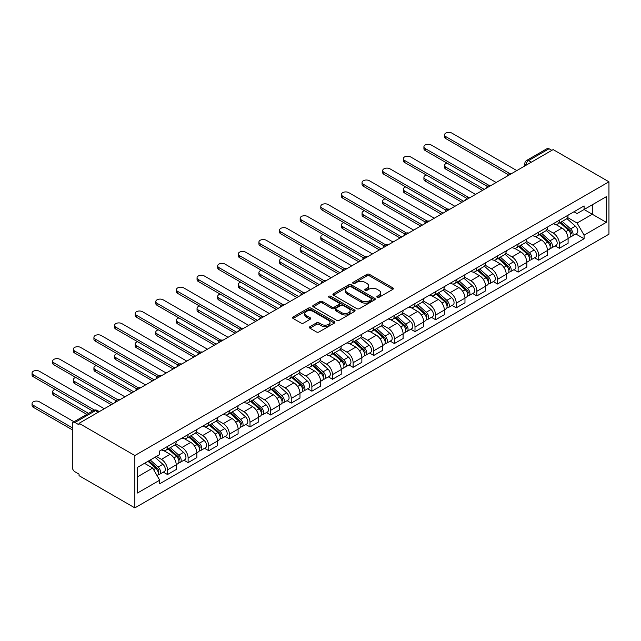 <?xml version="1.0" encoding="UTF-8"?>
<svg xmlns="http://www.w3.org/2000/svg" width="641" height="641" viewBox="0 0 641 641"><rect width="100%" height="100%" fill="white"/><g stroke="black" fill="none" stroke-linecap="round" stroke-linejoin="round"><path stroke-width="0.96" d="M377.22 297.32A1.282 0.745 0 0 0 379.039 297.32L392.829 289.355A1.835 1.058 0 0 0 393.366 288.61A1.835 1.058 0 0 0 392.829 287.857L369.472 274.372A1.835 1.058 0 0 0 366.876 274.372L353.087 282.336A1.282 0.745 0 0 0 352.71 282.857A1.282 0.745 0 0 0 353.087 283.378A1.282 0.745 0 0 0 354.906 283.378L356.684 282.352A5.873 3.389 0 0 1 364.993 282.352L366.94 283.474A5.873 3.389 0 0 1 368.663 285.87A5.873 3.389 0 0 1 366.94 288.274L365.154 289.299A1.282 0.745 0 0 0 364.777 289.828A1.282 0.745 0 0 0 365.154 290.349A1.282 0.745 0 0 0 366.973 290.349L368.759 289.315A5.873 3.389 0 0 1 377.06 289.315L379.007 290.445A5.873 3.389 0 0 1 380.73 292.841A5.873 3.389 0 0 1 379.007 295.237L377.22 296.27A1.282 0.745 0 0 0 376.844 296.791A1.282 0.745 0 0 0 377.22 297.32L377.22 296.27M309.907 326.67A1.835 1.058 0 0 0 309.371 327.415A1.835 1.058 0 0 0 309.907 328.168L316.462 331.95A1.835 1.058 0 0 0 319.05 331.95L334.37 323.112A1.835 1.058 0 0 0 334.906 322.359A1.835 1.058 0 0 0 334.37 321.614L311.005 308.129A1.835 1.058 0 0 0 308.409 308.129L293.097 316.966A1.835 1.058 0 0 0 292.56 317.712A1.835 1.058 0 0 0 293.097 318.465L301.014 323.032A1.835 1.058 0 0 0 303.61 323.032L310.164 319.25A1.835 1.058 0 0 0 310.701 318.505A1.835 1.058 0 0 0 310.164 317.752L306.238 315.484A4.912 2.836 0 0 1 304.804 313.481A4.912 2.836 0 0 1 307.832 310.861A4.912 2.836 0 0 1 313.185 311.478L328.561 320.356A4.912 2.836 0 0 1 329.995 322.359A4.912 2.836 0 0 1 326.966 324.979A4.912 2.836 0 0 1 321.614 324.362L319.05 322.888A1.835 1.058 0 0 0 316.462 322.888L309.907 326.67L309.907 328.168M134.85 455.527L79.051 423.316L553.159 149.593L608.95 181.804L134.85 455.527L134.85 507.888L608.95 234.173L608.95 181.804M356.821 308.65A1.835 1.058 0 0 0 359.409 308.65L374.729 299.812A1.835 1.058 0 0 0 375.265 299.059A1.835 1.058 0 0 0 374.729 298.313L351.364 284.82A1.835 1.058 0 0 0 348.768 284.82L333.456 293.666A1.835 1.058 0 0 0 332.919 294.411A1.835 1.058 0 0 0 333.456 295.164L356.821 308.65M329.498 297.592A1.282 0.745 0 0 1 330.796 297.777L330.796 296.246L354.545 309.964A1.835 1.058 0 0 1 355.082 310.709A1.835 1.058 0 0 1 354.545 311.462L339.233 320.3A1.835 1.058 0 0 1 336.637 320.3L313.281 306.815L313.281 305.316A1.835 1.058 0 0 0 312.744 306.061A1.835 1.058 0 0 0 313.281 306.815M313.281 305.316L319.835 301.534A1.835 1.058 0 0 1 322.431 301.534L331.902 306.999A1.835 1.058 0 0 0 334.498 306.999L338.841 304.491A1.835 1.058 0 0 0 339.377 303.746A1.835 1.058 0 0 0 338.841 302.993L328.977 297.296A1.282 0.745 0 0 1 328.601 296.775A1.282 0.745 0 0 1 329.394 296.086A1.282 0.745 0 0 1 330.796 296.246M79.051 423.316L79.051 424.847L74.957 422.475A3.742 2.155 -120 0 0 73.082 422.291A3.742 2.155 -120 0 0 72.313 424.005L72.313 467.209A3.742 2.155 -120 0 0 74.957 471.784L79.051 474.156L79.051 475.678L134.85 507.888M531.341 162.189L528.569 160.587A3.742 2.155 60 0 0 526.694 160.402L547.19 148.568A3.742 2.155 60 0 1 549.057 148.752L528.569 160.587A3.742 2.155 120 0 0 525.924 165.17L525.924 165.322M551.837 150.363L549.057 148.752M559.369 220.2A8.597 4.968 60 0 1 557.59 224.062L566.315 219.022A8.597 4.968 -120 0 0 568.094 215.168M546.989 229.462L553.287 233.1A8.597 4.968 60 0 1 559.369 243.636L568.094 238.596A8.597 4.968 -120 0 0 562.013 228.06L555.771 224.454M568.094 238.596L568.094 243.251L559.369 248.291L555.186 245.88M557.59 224.062A8.597 4.968 60 0 1 553.359 223.677M559.369 243.636L559.369 248.291M538.744 232.106A8.597 4.968 60 0 1 536.966 235.968L545.691 230.928A8.597 4.968 -120 0 0 547.47 227.074M534.562 257.786L538.744 260.198L547.47 255.158L547.47 250.503A8.597 4.968 -120 0 0 541.389 239.974L535.147 236.369M536.966 235.968A8.597 4.968 60 0 1 532.735 235.584M526.365 241.369L532.663 245.006A8.597 4.968 60 0 1 538.744 255.543L538.744 260.198M518.12 244.021A8.597 4.968 60 0 1 516.342 247.875L525.067 242.843A8.597 4.968 -120 0 0 526.846 238.981M513.938 269.693L518.12 272.105L526.846 267.073L526.846 262.409A8.597 4.968 -120 0 0 520.764 251.881L514.523 248.275M516.342 247.875A8.597 4.968 60 0 1 512.103 247.49M505.741 253.275L512.039 256.913A8.597 4.968 60 0 1 518.12 267.449L518.12 272.105M497.496 255.927A8.597 4.968 60 0 1 495.717 259.781L504.443 254.749A8.597 4.968 -120 0 0 506.222 250.887M493.314 281.599L497.496 284.011L506.222 278.979L506.222 274.324A8.597 4.968 -120 0 0 500.14 263.788L493.899 260.182M495.717 259.781A8.597 4.968 60 0 1 491.479 259.397M485.117 265.182L491.415 268.827A8.597 4.968 60 0 1 497.496 279.356L497.496 284.011M476.872 267.834A8.597 4.968 60 0 1 475.093 271.696L483.819 266.656A8.597 4.968 -120 0 0 485.598 262.794M472.689 293.506L476.872 295.926L485.598 290.886L485.598 286.231A8.597 4.968 -120 0 0 479.516 275.694L473.274 272.088M475.093 271.696A8.597 4.968 60 0 1 470.855 271.303M464.493 277.096L470.79 280.734A8.597 4.968 60 0 1 476.872 291.262L476.872 295.926M456.248 279.74A8.597 4.968 60 0 1 454.469 283.602L463.195 278.563A8.597 4.968 -120 0 0 464.973 274.701M452.065 305.412L456.248 307.832L464.973 302.792L464.973 298.137A8.597 4.968 -120 0 0 458.892 287.601L452.65 283.995M454.469 283.602A8.597 4.968 60 0 1 450.23 283.21M443.86 289.003L450.166 292.641A8.597 4.968 60 0 1 456.248 303.177L456.248 307.832M435.624 291.647A8.597 4.968 60 0 1 433.845 295.509L442.57 290.469A8.597 4.968 -120 0 0 444.349 286.607M431.441 317.319L435.624 319.739L444.349 314.699L444.349 310.044A8.597 4.968 -120 0 0 438.268 299.507L432.018 295.902M433.845 295.509A8.597 4.968 60 0 1 429.606 295.116M423.236 300.909L429.542 304.547A8.597 4.968 60 0 1 435.624 315.084L435.624 319.739M414.999 303.554A8.597 4.968 60 0 1 413.221 307.416L421.946 302.376A8.597 4.968 -120 0 0 423.725 298.514M410.817 329.226L414.999 331.645L423.725 326.606L423.725 321.95A8.597 4.968 -120 0 0 417.644 311.414L411.394 307.808M413.221 307.416A8.597 4.968 60 0 1 408.982 307.031M402.612 312.816L408.918 316.454A8.597 4.968 60 0 1 414.999 326.99L414.999 331.645M394.375 315.46A8.597 4.968 60 0 1 392.596 319.322L401.322 314.282A8.597 4.968 -120 0 0 403.101 310.42M390.193 341.14L394.375 343.552L403.101 338.512L403.101 333.857A8.597 4.968 -120 0 0 397.019 323.32L390.77 319.715M392.596 319.322A8.597 4.968 60 0 1 388.358 318.938M381.988 324.723L388.294 328.36A8.597 4.968 60 0 1 394.375 338.897L394.375 343.552M373.751 327.367A8.597 4.968 60 0 1 371.964 331.229L380.69 326.189A8.597 4.968 -120 0 0 382.477 322.335M369.569 353.047L373.751 355.459L382.477 350.419L382.477 345.763A8.597 4.968 -120 0 0 376.395 335.235L370.145 331.629M371.964 331.229A8.597 4.968 60 0 1 367.734 330.844M361.364 336.629L367.67 340.267A8.597 4.968 60 0 1 373.751 350.803L373.751 355.459M353.127 339.273A8.597 4.968 60 0 1 351.34 343.135L360.066 338.103A8.597 4.968 -120 0 0 361.853 334.241M348.944 364.953L353.127 367.365L361.853 362.333L361.853 357.67A8.597 4.968 -120 0 0 355.771 347.142L349.521 343.536M351.34 343.135A8.597 4.968 60 0 1 347.11 342.751M340.74 348.536L347.045 352.173A8.597 4.968 60 0 1 353.127 362.71L353.127 367.365M332.503 351.188A8.597 4.968 60 0 1 330.716 355.042L339.442 350.01A8.597 4.968 -120 0 0 341.228 346.148M328.312 376.86L332.503 379.272L341.228 374.24L341.228 369.585A8.597 4.968 -120 0 0 335.147 359.048L328.897 355.443M330.716 355.042A8.597 4.968 60 0 1 326.485 354.657M320.115 360.442L326.421 364.088A8.597 4.968 60 0 1 332.503 374.616L332.503 379.272M311.879 363.094A8.597 4.968 60 0 1 310.092 366.956L318.817 361.917A8.597 4.968 -120 0 0 320.604 358.055M307.688 388.767L311.879 391.178L320.604 386.146L320.604 381.491A8.597 4.968 -120 0 0 314.523 370.955L308.273 367.349M310.092 366.956A8.597 4.968 60 0 1 305.861 366.564M299.491 372.357L305.797 375.995A8.597 4.968 60 0 1 311.879 386.523L311.879 391.178M291.246 375.001A8.597 4.968 60 0 1 289.468 378.863L298.193 373.823A8.597 4.968 -120 0 0 299.972 369.961M287.064 400.673L291.254 403.093L299.98 398.053L299.98 393.398A8.597 4.968 -120 0 0 293.899 382.861L287.649 379.256M289.468 378.863A8.597 4.968 60 0 1 285.237 378.47M278.867 384.263L285.165 387.901A8.597 4.968 60 0 1 291.254 398.43L291.254 403.093M270.622 386.908A8.597 4.968 60 0 1 268.843 390.77L277.569 385.73A8.597 4.968 -120 0 0 279.348 381.868M266.44 412.58L270.622 414.999L279.348 409.96L279.348 405.304A8.597 4.968 -120 0 0 273.266 394.768L267.025 391.162M268.843 390.77A8.597 4.968 60 0 1 264.613 390.377M258.243 396.17L264.541 399.808A8.597 4.968 60 0 1 270.622 410.344L270.622 414.999M249.998 398.814A8.597 4.968 60 0 1 248.219 402.676L256.945 397.636A8.597 4.968 -120 0 0 258.724 393.774M245.815 424.486L249.998 426.906L258.724 421.866L258.724 417.211A8.597 4.968 -120 0 0 252.642 406.674L246.4 403.069M248.219 402.676A8.597 4.968 60 0 1 243.989 402.292M237.619 408.077L243.917 411.714A8.597 4.968 60 0 1 249.998 422.251L249.998 426.906M229.374 410.721A8.597 4.968 60 0 1 227.595 414.583L236.321 409.543A8.597 4.968 -120 0 0 238.099 405.681M225.191 436.401L229.374 438.813L238.099 433.773L238.099 429.117A8.597 4.968 -120 0 0 232.018 418.581L225.776 414.975M227.595 414.583A8.597 4.968 60 0 1 223.364 414.198M216.995 419.983L223.292 423.621A8.597 4.968 60 0 1 229.374 434.157L229.374 438.813M208.75 422.627A8.597 4.968 60 0 1 206.971 426.489L215.696 421.449A8.597 4.968 -120 0 0 217.475 417.595M204.567 448.307L208.75 450.719L217.475 445.679L217.475 441.024A8.597 4.968 -120 0 0 211.394 430.496L205.152 426.89M206.971 426.489A8.597 4.968 60 0 1 202.74 426.105M196.37 431.89L202.668 435.527A8.597 4.968 60 0 1 208.75 446.064L208.75 450.719M188.125 434.534A8.597 4.968 60 0 1 186.347 438.396L195.072 433.364A8.597 4.968 -120 0 0 196.851 429.502M183.943 460.214L188.125 462.626L196.851 457.586L196.851 452.931A8.597 4.968 -120 0 0 190.77 442.402L184.528 438.797M186.347 438.396A8.597 4.968 60 0 1 182.108 438.011M175.746 443.796L182.044 447.434A8.597 4.968 60 0 1 188.125 457.97L188.125 462.626M167.501 446.448A8.597 4.968 60 0 1 165.723 450.303L174.448 445.271A8.597 4.968 -120 0 0 176.227 441.409M163.319 472.121L167.501 474.532L176.227 469.5L176.227 464.837A8.597 4.968 -120 0 0 170.145 454.309L163.904 450.703M165.723 450.303A8.597 4.968 60 0 1 161.484 449.918M156.396 456.448L161.42 459.349A8.597 4.968 60 0 1 167.501 469.877L167.501 474.532M573.983 211.77L577.084 213.557L606.306 196.691L592.292 204.783L592.292 214.246L577.084 223.028L567.614 217.555M137.494 476.824L152.694 468.05L159.705 480.181L137.494 493.009L137.494 467.361L159.705 454.533L159.705 450.952L584.095 205.929L584.095 209.519L606.306 222.339L584.095 235.159L577.084 223.028M606.306 196.691L606.306 222.339M159.705 480.181L159.705 483.771L584.095 238.748L584.095 235.159M152.694 468.05L144.497 463.315M575.81 233.965L584.095 238.748M377.733 297.496L379.007 296.767A5.873 3.389 0 0 0 380.73 294.363L380.73 292.841M368.663 285.87L368.663 287.4A5.873 3.389 0 0 1 366.94 289.796L365.666 290.533M392.829 287.857L392.829 289.355L369.472 275.902A1.835 1.058 0 0 0 366.876 275.902L353.6 283.562M374.705 299.82L351.364 286.351A1.835 1.058 0 0 0 348.768 286.351L333.48 295.18M371.484 299.587A1.282 0.745 0 0 0 371.86 299.059A1.282 0.745 0 0 0 371.484 298.538L350.98 286.695A1.282 0.745 0 0 0 349.161 286.695L347.278 287.785A5.873 3.389 0 0 0 345.555 290.181A5.873 3.389 0 0 0 347.278 292.576L361.292 300.669A5.873 3.389 0 0 0 369.601 300.669L371.484 299.587L371.484 301.11A1.282 0.745 0 0 0 371.86 300.589L371.86 299.059M345.555 290.181L345.555 291.711A5.873 3.389 0 0 0 347.278 294.107L347.278 292.576M371.484 301.11L369.601 302.199A5.873 3.389 0 0 1 361.292 302.199L347.278 294.107M313.305 306.831L319.835 303.057L319.835 301.534M339.377 303.746L339.377 305.268A1.835 1.058 0 0 1 338.841 306.021L334.498 308.529A1.835 1.058 0 0 1 331.902 308.529L322.431 303.057A1.835 1.058 0 0 0 319.835 303.057M330.796 297.777L354.521 311.47M341.733 312.68A4.912 2.836 0 0 0 347.077 313.289A4.912 2.836 0 0 0 350.114 310.669A4.912 2.836 0 0 0 348.672 308.666L343.255 305.541A1.835 1.058 0 0 0 340.659 305.541L336.317 308.049A1.835 1.058 0 0 0 335.772 308.802A1.835 1.058 0 0 0 336.317 309.547L341.733 312.68L341.733 314.202A4.912 2.836 0 0 0 347.077 314.819A4.912 2.836 0 0 0 350.114 312.199L350.114 310.669M335.772 308.802L335.772 310.324A1.835 1.058 0 0 0 336.317 311.077L336.317 309.547M341.733 314.202L336.317 311.077M329.995 322.359L329.995 323.889A4.912 2.836 0 0 1 326.966 326.509A4.912 2.836 0 0 1 321.614 325.892L319.05 324.41A1.835 1.058 0 0 0 316.462 324.41L309.932 328.184M304.804 313.481L304.804 315.011A4.912 2.836 0 0 0 306.238 317.015L306.238 315.484M310.14 319.266L306.238 317.015M334.37 321.614L334.37 323.112L311.005 309.651A1.835 1.058 0 0 0 308.409 309.651L293.121 318.481M559.97 222.691L568.375 230.191A4.671 2.7 60 0 1 569.841 237.418L568.094 238.42M560.194 222.892L564.144 225.175M447.049 163.143A4.303 2.484 0 0 0 444.542 165.394A4.303 2.484 0 0 0 445.799 167.149L484.275 189.367M560.819 222.203L570.17 230.544A2.244 1.298 60 0 1 570.875 234.013A2.244 1.298 60 0 1 570.666 234.093M562.213 221.393L570.618 228.893A4.671 2.7 60 0 1 572.084 236.12A4.671 2.7 60 0 1 570.674 236.273M566.9 218.581L575.378 226.145A4.671 2.7 60 0 1 576.844 233.372L572.084 236.12M482.561 190.353L445.799 169.136A4.303 2.484 180 0 1 444.542 167.381L444.542 165.394M507.912 174.464L445.799 138.6A4.303 2.484 180 0 1 444.542 136.845L444.542 134.866A4.303 2.484 0 0 0 445.799 136.621L509.619 173.463M516.798 170.586L451.889 133.112A4.303 2.484 0 0 0 447.202 132.567A4.303 2.484 0 0 0 444.542 134.866M539.345 234.598L547.751 242.098A4.671 2.7 60 0 1 549.217 249.325L547.47 250.335M539.562 234.798L543.52 237.082M426.425 175.049A4.303 2.484 0 0 0 423.917 177.301A4.303 2.484 0 0 0 425.175 179.063L463.651 201.274M540.195 234.109L549.545 242.45A2.244 1.298 60 0 1 550.25 245.92A2.244 1.298 60 0 1 550.042 246M541.589 233.3L549.994 240.8A4.671 2.7 60 0 1 551.46 248.027A4.671 2.7 60 0 1 550.05 248.179M546.276 230.488L554.753 238.051A4.671 2.7 60 0 1 556.22 245.279L551.46 248.027M461.929 202.268L425.175 181.042A4.303 2.484 180 0 1 423.917 179.288L423.917 177.301M518.721 246.505L527.126 254.004A4.671 2.7 60 0 1 528.593 261.232L526.846 262.241M518.938 246.705L522.896 248.988M405.801 186.956A4.303 2.484 0 0 0 403.293 189.215A4.303 2.484 0 0 0 404.551 190.97L443.027 213.181M519.563 246.016L528.921 254.357A2.244 1.298 60 0 1 529.626 257.826A2.244 1.298 60 0 1 529.418 257.914M520.965 245.207L529.37 252.706A4.671 2.7 60 0 1 530.836 259.934A4.671 2.7 60 0 1 529.426 260.086M525.652 242.394L534.129 249.958A4.671 2.7 60 0 1 535.596 257.185L530.836 259.934M441.304 214.174L404.551 192.949A4.303 2.484 180 0 1 403.293 191.194L403.293 189.215M498.097 258.411L506.494 265.911A4.671 2.7 60 0 1 507.968 273.138L506.222 274.148M498.313 258.611L502.272 260.895M385.177 198.862A4.303 2.484 0 0 0 382.669 201.122A4.303 2.484 0 0 0 383.927 202.876L422.403 225.087M498.938 257.922L508.297 266.271A2.244 1.298 60 0 1 508.994 269.741A2.244 1.298 60 0 1 508.794 269.821M500.341 257.113L508.746 264.613A4.671 2.7 60 0 1 510.212 271.84A4.671 2.7 60 0 1 508.802 271.992M505.028 254.301L513.505 261.865A4.671 2.7 60 0 1 514.971 269.092L510.212 271.84M420.68 226.081L383.927 204.856A4.303 2.484 180 0 1 382.669 203.101L382.669 201.122M487.288 186.371L425.175 150.515A4.303 2.484 180 0 1 423.917 148.76L423.917 146.773A4.303 2.484 0 0 0 425.175 148.528L488.995 185.369M496.174 182.493L431.257 145.018A4.303 2.484 0 0 0 426.577 144.481A4.303 2.484 0 0 0 423.917 146.773M466.664 198.277L404.551 162.421A4.303 2.484 180 0 1 403.293 160.667L403.293 158.68A4.303 2.484 0 0 0 404.551 160.434L468.371 197.276M475.55 194.399L410.633 156.925A4.303 2.484 0 0 0 405.945 156.388A4.303 2.484 0 0 0 403.293 158.68M446.04 210.184L383.927 174.328A4.303 2.484 180 0 1 382.669 172.573L382.669 170.586A4.303 2.484 0 0 0 383.927 172.341L447.747 209.182M454.926 206.306L390.008 168.831A4.303 2.484 0 0 0 385.321 168.295A4.303 2.484 0 0 0 382.669 170.586M477.473 270.318L485.87 277.817A4.671 2.7 60 0 1 487.344 285.045L485.598 286.054M477.689 270.518L481.647 272.802M364.553 210.769A4.303 2.484 0 0 0 362.045 213.028A4.303 2.484 0 0 0 363.303 214.783L401.779 236.994M478.314 269.829L487.665 278.178A2.244 1.298 60 0 1 488.37 281.647A2.244 1.298 60 0 1 488.17 281.728M479.716 269.02L488.122 276.519A4.671 2.7 60 0 1 489.588 283.747A4.671 2.7 60 0 1 488.178 283.899M484.404 266.207L492.881 273.771A4.671 2.7 60 0 1 494.347 280.998L489.588 283.747M400.056 237.987L363.303 216.77A4.303 2.484 180 0 1 362.045 215.007L362.045 213.028M456.841 282.224L465.246 289.724A4.671 2.7 60 0 1 466.712 296.951L464.973 297.961M457.065 282.425L461.023 284.708M343.929 222.675A4.303 2.484 0 0 0 341.421 224.935A4.303 2.484 0 0 0 342.679 226.69L381.155 248.9M457.69 281.736L467.041 290.085A2.244 1.298 60 0 1 467.746 293.554A2.244 1.298 60 0 1 467.545 293.634M459.092 280.926L467.497 288.426A4.671 2.7 60 0 1 468.964 295.653A4.671 2.7 60 0 1 467.553 295.805M463.78 278.114L472.257 285.678A4.671 2.7 60 0 1 473.723 292.913L468.964 295.653M379.432 249.894L342.679 228.677A4.303 2.484 180 0 1 341.421 226.922L341.421 224.935M425.416 222.09L363.303 186.235A4.303 2.484 180 0 1 362.045 184.48L362.045 182.493A4.303 2.484 0 0 0 363.303 184.247L427.122 221.089M434.302 218.22L369.384 180.738A4.303 2.484 0 0 0 364.697 180.201A4.303 2.484 0 0 0 362.045 182.493M404.791 233.997L342.679 198.141A4.303 2.484 180 0 1 341.421 196.386L341.421 194.399A4.303 2.484 0 0 0 342.679 196.154L406.498 233.004M413.677 230.127L348.76 192.645A4.303 2.484 0 0 0 344.073 192.108A4.303 2.484 0 0 0 341.421 194.399M436.217 294.139L444.622 301.631A4.671 2.7 60 0 1 446.088 308.866L444.349 309.867M436.441 294.331L440.399 296.615M323.304 234.582A4.303 2.484 0 0 0 320.796 236.841A4.303 2.484 0 0 0 322.054 238.596L360.53 260.807M437.066 293.642L446.416 301.991A2.244 1.298 60 0 1 447.122 305.461A2.244 1.298 60 0 1 446.921 305.541M438.468 292.841L446.873 300.341A4.671 2.7 60 0 1 448.339 307.568A4.671 2.7 60 0 1 446.929 307.712M443.155 290.02L451.633 297.592A4.671 2.7 60 0 1 453.099 304.82L448.339 307.568M358.808 261.8L322.054 240.583A4.303 2.484 180 0 1 320.796 238.829L320.796 236.841M415.592 306.045L423.997 313.545A4.671 2.7 60 0 1 425.464 320.772L423.725 321.774M415.817 306.238L419.775 308.521M302.68 246.497A4.303 2.484 0 0 0 300.172 248.748A4.303 2.484 0 0 0 301.43 250.503L339.906 272.713M416.442 305.557L425.792 313.898A2.244 1.298 60 0 1 426.497 317.367A2.244 1.298 60 0 1 426.297 317.447M417.844 304.747L426.249 312.247A4.671 2.7 60 0 1 427.715 319.474A4.671 2.7 60 0 1 426.305 319.619M422.531 301.935L431.008 309.499A4.671 2.7 60 0 1 432.475 316.726L427.715 319.474M338.184 273.707L301.43 252.49A4.303 2.484 180 0 1 300.172 250.735L300.172 248.748M394.968 317.952L403.373 325.452A4.671 2.7 60 0 1 404.84 332.679L403.101 333.681M395.193 318.152L399.151 320.436M282.056 258.403A4.303 2.484 0 0 0 279.548 260.655A4.303 2.484 0 0 0 280.806 262.409L319.282 284.628M395.817 317.463L405.168 325.804A2.244 1.298 60 0 1 405.873 329.274A2.244 1.298 60 0 1 405.673 329.354M397.22 316.654L405.625 324.154A4.671 2.7 60 0 1 407.091 331.381A4.671 2.7 60 0 1 405.681 331.533M401.907 313.842L410.384 321.405A4.671 2.7 60 0 1 411.851 328.633L407.091 331.381M317.559 285.614L280.806 264.396A4.303 2.484 180 0 1 279.548 262.642L279.548 260.655M374.344 329.859L382.749 337.358A4.671 2.7 60 0 1 384.215 344.586L382.477 345.595M374.568 330.059L378.527 332.342M261.432 270.31A4.303 2.484 0 0 0 258.924 272.561A4.303 2.484 0 0 0 260.182 274.324L298.65 296.535M375.193 329.37L384.544 337.711A2.244 1.298 60 0 1 385.249 341.18A2.244 1.298 60 0 1 385.049 341.26M376.596 328.561L385.001 336.06A4.671 2.7 60 0 1 386.467 343.288A4.671 2.7 60 0 1 385.057 343.44M381.283 325.748L389.76 333.312A4.671 2.7 60 0 1 391.226 340.539L386.467 343.288M296.935 297.528L260.182 276.303A4.303 2.484 180 0 1 258.924 274.548L258.924 272.561M353.72 341.765L362.125 349.265A4.671 2.7 60 0 1 363.591 356.492L361.845 357.502M353.944 341.965L357.902 344.249M240.808 282.216A4.303 2.484 0 0 0 238.3 284.476A4.303 2.484 0 0 0 239.558 286.231L278.026 308.441M354.569 341.276L363.92 349.617A2.244 1.298 60 0 1 364.625 353.087A2.244 1.298 60 0 1 364.417 353.175M355.971 340.467L364.376 347.967A4.671 2.7 60 0 1 365.843 355.194A4.671 2.7 60 0 1 364.425 355.346M360.651 337.655L369.136 345.219A4.671 2.7 60 0 1 370.602 352.446L365.843 355.194M276.311 309.435L239.558 288.21A4.303 2.484 180 0 1 238.3 286.455L238.3 284.476M333.096 353.672L341.501 361.171A4.671 2.7 60 0 1 342.967 368.399L341.22 369.408M333.32 353.872L337.278 356.156M220.184 294.123A4.303 2.484 0 0 0 217.676 296.382A4.303 2.484 0 0 0 218.934 298.137L257.402 320.348M333.945 353.183L343.296 361.532A2.244 1.298 60 0 1 344.001 365.001A2.244 1.298 60 0 1 343.792 365.082M335.347 352.374L343.744 359.873A4.671 2.7 60 0 1 345.219 367.101A4.671 2.7 60 0 1 343.8 367.253M340.026 349.561L348.504 357.125A4.671 2.7 60 0 1 349.978 364.352L345.219 367.101M255.687 321.341L218.934 300.116A4.303 2.484 180 0 1 217.676 298.361L217.676 296.382M312.471 365.578L320.877 373.078A4.671 2.7 60 0 1 322.343 380.305L320.596 381.315M312.696 365.779L316.654 368.062M199.551 306.029A4.303 2.484 0 0 0 197.051 308.289A4.303 2.484 0 0 0 198.309 310.044L236.777 332.254M313.321 365.09L322.671 373.439A2.244 1.298 60 0 1 323.376 376.908A2.244 1.298 60 0 1 323.168 376.988M314.723 364.28L323.12 371.78A4.671 2.7 60 0 1 324.594 379.007A4.671 2.7 60 0 1 323.176 379.16M319.402 361.468L327.88 369.032A4.671 2.7 60 0 1 329.354 376.259L324.594 379.007M235.063 333.248L198.309 312.031A4.303 2.484 180 0 1 197.051 310.268L197.051 308.289M291.847 377.485L300.252 384.985A4.671 2.7 60 0 1 301.719 392.212L299.972 393.221M292.072 377.685L296.022 379.969M178.927 317.936A4.303 2.484 0 0 0 176.419 320.196A4.303 2.484 0 0 0 177.685 321.95L216.153 344.161M292.697 376.996L302.047 385.345A2.244 1.298 60 0 1 302.752 388.815A2.244 1.298 60 0 1 302.544 388.895M294.091 376.187L302.496 383.687A4.671 2.7 60 0 1 303.962 390.914A4.671 2.7 60 0 1 302.552 391.066M298.778 373.374L307.255 380.938A4.671 2.7 60 0 1 308.722 388.174L303.962 390.914M214.439 345.154L177.685 323.937A4.303 2.484 180 0 1 176.419 322.183L176.419 320.196M384.159 245.904L322.054 210.048A4.303 2.484 180 0 1 320.796 208.293L320.796 206.306A4.303 2.484 0 0 0 322.054 208.069L385.866 244.91M393.053 242.034L328.136 204.551A4.303 2.484 0 0 0 323.449 204.014A4.303 2.484 0 0 0 320.796 206.306M363.535 257.818L301.43 221.954A4.303 2.484 180 0 1 300.172 220.2L300.172 218.22A4.303 2.484 0 0 0 301.43 219.975L365.242 256.817M372.429 253.94L307.512 216.458A4.303 2.484 0 0 0 302.824 215.921A4.303 2.484 0 0 0 300.172 218.22M342.911 269.725L280.806 233.861A4.303 2.484 180 0 1 279.548 232.106L279.548 230.127A4.303 2.484 0 0 0 280.806 231.882L344.618 268.723M351.805 265.847L286.888 228.372A4.303 2.484 0 0 0 282.2 227.827A4.303 2.484 0 0 0 279.548 230.127M322.287 281.631L260.182 245.775A4.303 2.484 180 0 1 258.924 244.013L258.924 242.034A4.303 2.484 0 0 0 260.182 243.788L323.993 280.63M331.181 277.753L266.263 240.279A4.303 2.484 0 0 0 261.576 239.742A4.303 2.484 0 0 0 258.924 242.034M301.663 293.538L239.558 257.682A4.303 2.484 180 0 1 238.3 255.927L238.3 253.94A4.303 2.484 0 0 0 239.558 255.695L303.369 292.536M310.556 289.66L245.639 252.185A4.303 2.484 0 0 0 240.952 251.649A4.303 2.484 0 0 0 238.3 253.94M281.038 305.445L218.934 269.589A4.303 2.484 180 0 1 217.676 267.834L217.676 265.847A4.303 2.484 0 0 0 218.934 267.601L282.745 304.443M289.924 301.566L225.015 264.092A4.303 2.484 0 0 0 220.328 263.555A4.303 2.484 0 0 0 217.676 265.847M260.414 317.351L198.309 281.495A4.303 2.484 180 0 1 197.051 279.74L197.051 277.753A4.303 2.484 0 0 0 198.309 279.508L262.121 316.35M269.3 313.481L204.391 275.999A4.303 2.484 0 0 0 199.704 275.462A4.303 2.484 0 0 0 197.051 277.753M239.79 329.258L177.685 293.402A4.303 2.484 180 0 1 176.419 291.647L176.419 289.66A4.303 2.484 0 0 0 177.685 291.415L241.497 328.264M248.676 325.388L183.767 287.905A4.303 2.484 0 0 0 179.079 287.368A4.303 2.484 0 0 0 176.419 289.66M271.223 389.391L279.628 396.891A4.671 2.7 60 0 1 281.095 404.126L279.348 405.128M271.447 389.592L275.398 391.875M158.303 329.843A4.303 2.484 0 0 0 155.795 332.102A4.303 2.484 0 0 0 157.061 333.857L195.529 356.067M272.072 388.903L281.423 397.252A2.244 1.298 60 0 1 282.128 400.721A2.244 1.298 60 0 1 281.92 400.801M273.467 388.101L281.872 395.593A4.671 2.7 60 0 1 283.338 402.828A4.671 2.7 60 0 1 281.928 402.973M278.154 385.281L286.631 392.853A4.671 2.7 60 0 1 288.097 400.08L283.338 402.828M193.814 357.061L157.061 335.844A4.303 2.484 180 0 1 155.795 334.089L155.795 332.102M250.599 401.306L259.004 408.806A4.671 2.7 60 0 1 260.47 416.033L258.724 417.035M250.823 401.498L254.773 403.782M137.679 341.757A4.303 2.484 0 0 0 135.171 344.009A4.303 2.484 0 0 0 136.437 345.763L174.905 367.974M251.448 400.817L260.799 409.158A2.244 1.298 60 0 1 261.504 412.628A2.244 1.298 60 0 1 261.296 412.708M252.842 400.008L261.248 407.508A4.671 2.7 60 0 1 262.714 414.735A4.671 2.7 60 0 1 261.304 414.879M257.53 397.196L266.007 404.759A4.671 2.7 60 0 1 267.473 411.987L262.714 414.735M173.19 368.968L136.437 347.751A4.303 2.484 180 0 1 135.171 345.996L135.171 344.009M229.975 413.213L238.38 420.712A4.671 2.7 60 0 1 239.846 427.94L238.099 428.941M230.199 413.413L234.149 415.697M117.055 353.664A4.303 2.484 0 0 0 114.547 355.915A4.303 2.484 0 0 0 115.805 357.67L154.281 379.889M230.824 412.724L240.175 421.065A2.244 1.298 60 0 1 240.88 424.534A2.244 1.298 60 0 1 240.671 424.614M232.218 411.915L240.623 419.414A4.671 2.7 60 0 1 242.09 426.642A4.671 2.7 60 0 1 240.679 426.794M236.906 409.102L245.383 416.666A4.671 2.7 60 0 1 246.849 423.893L242.09 426.642M152.566 380.874L115.805 359.657A4.303 2.484 180 0 1 114.547 357.902L114.547 355.915M209.351 425.119L217.756 432.619A4.671 2.7 60 0 1 219.222 439.846L217.475 440.856M209.567 425.32L213.525 427.603M96.43 365.57A4.303 2.484 0 0 0 93.923 367.822A4.303 2.484 0 0 0 95.18 369.585L133.657 391.795M210.192 424.63L219.551 432.971A2.244 1.298 60 0 1 220.256 436.441A2.244 1.298 60 0 1 220.047 436.521M211.594 423.821L219.999 431.321A4.671 2.7 60 0 1 221.465 438.548A4.671 2.7 60 0 1 220.055 438.7M216.281 421.009L224.759 428.573A4.671 2.7 60 0 1 226.225 435.8L221.465 438.548M131.934 392.789L95.18 371.564A4.303 2.484 180 0 1 93.923 369.809L93.923 367.822M188.726 437.026L197.132 444.525A4.671 2.7 60 0 1 198.598 451.753L196.851 452.762M188.943 437.226L192.901 439.51M75.806 377.477A4.303 2.484 0 0 0 73.298 379.736A4.303 2.484 0 0 0 74.556 381.491L113.032 403.702M189.568 436.537L198.926 444.878A2.244 1.298 60 0 1 199.623 448.347A2.244 1.298 60 0 1 199.423 448.428M190.97 435.728L199.375 443.227A4.671 2.7 60 0 1 200.841 450.455A4.671 2.7 60 0 1 199.431 450.607M195.657 432.915L204.134 440.479A4.671 2.7 60 0 1 205.601 447.706L200.841 450.455M111.31 404.695L74.556 383.47A4.303 2.484 180 0 1 73.298 381.715L73.298 379.736M168.102 448.932L176.499 456.432A4.671 2.7 60 0 1 177.974 463.659L176.227 464.669M168.319 449.133L172.277 451.416M55.182 389.383A4.303 2.484 0 0 0 52.674 391.643A4.303 2.484 0 0 0 53.932 393.398L88.538 413.373M168.944 448.444L178.302 456.785A2.244 1.298 60 0 1 178.999 460.254A2.244 1.298 60 0 1 178.799 460.342M170.346 447.634L178.751 455.134A4.671 2.7 60 0 1 180.217 462.361A4.671 2.7 60 0 1 178.807 462.514M175.033 444.822L183.51 452.386A4.671 2.7 60 0 1 184.977 459.613L180.217 462.361M86.815 414.366L53.932 395.377A4.303 2.484 180 0 1 52.674 393.622L52.674 391.643M219.166 341.164L157.061 305.308A4.303 2.484 180 0 1 155.795 303.554L155.795 301.566A4.303 2.484 0 0 0 157.061 303.329L220.873 340.171M228.052 337.294L163.143 299.812A4.303 2.484 0 0 0 158.455 299.275A4.303 2.484 0 0 0 155.795 301.566M198.542 353.079L136.437 317.215A4.303 2.484 180 0 1 135.171 315.46L135.171 313.481A4.303 2.484 0 0 0 136.437 315.236L200.248 352.077M207.428 349.201L142.518 311.718A4.303 2.484 0 0 0 137.831 311.181A4.303 2.484 0 0 0 135.171 313.481M177.918 364.985L115.805 329.121A4.303 2.484 180 0 1 114.547 327.367L114.547 325.388A4.303 2.484 0 0 0 115.805 327.142L179.624 363.984M186.803 361.107L121.886 323.633A4.303 2.484 0 0 0 117.207 323.088A4.303 2.484 0 0 0 114.547 325.388M157.293 376.892L95.18 341.036A4.303 2.484 180 0 1 93.923 339.273L93.923 337.294A4.303 2.484 0 0 0 95.18 339.049L159 375.89M166.179 373.014L101.262 335.539A4.303 2.484 0 0 0 96.583 334.995A4.303 2.484 0 0 0 93.923 337.294M136.669 388.799L74.556 352.943A4.303 2.484 180 0 1 73.298 351.188L73.298 349.201A4.303 2.484 0 0 0 74.556 350.956L138.376 387.797M145.555 384.921L80.638 347.446A4.303 2.484 0 0 0 75.95 346.909A4.303 2.484 0 0 0 73.298 349.201M116.045 400.705L53.932 364.849A4.303 2.484 180 0 1 52.674 363.094L52.674 361.107A4.303 2.484 0 0 0 53.932 362.862L117.752 399.704M124.931 396.827L60.014 359.353A4.303 2.484 0 0 0 55.326 358.816A4.303 2.484 0 0 0 52.674 361.107M147.991 461.296L155.875 468.339A4.671 2.7 60 0 1 157.349 475.566L157.117 475.702M148.071 461.256L151.653 463.323M73.995 421.77L39.389 401.795A4.303 2.484 0 0 0 34.702 401.25A4.303 2.484 0 0 0 32.05 403.55A4.303 2.484 0 0 0 33.308 405.304L72.313 427.819M148.832 460.807L157.67 468.699A2.244 1.298 60 0 1 158.375 472.169A2.244 1.298 60 0 1 158.175 472.249M150.234 459.998L158.127 467.041A4.671 2.7 60 0 1 159.593 474.268A4.671 2.7 60 0 1 158.183 474.42M154.994 457.257L162.886 464.292A4.671 2.7 60 0 1 164.352 471.52L159.593 474.268M72.313 429.807L33.308 407.291A4.303 2.484 180 0 1 32.05 405.529L32.05 403.55M92.633 411.009L33.308 376.756A4.303 2.484 180 0 1 32.05 375.001L32.05 373.014A4.303 2.484 0 0 0 33.308 374.769L94.483 410.088M104.307 408.742L39.389 371.259A4.303 2.484 0 0 0 34.702 370.722A4.303 2.484 0 0 0 32.05 373.014M526.053 165.242L525.924 165.17A3.742 2.155 0 0 1 524.827 163.639L524.827 165.955M188.125 457.97L196.851 452.931M208.75 446.064L217.475 441.024M229.374 434.157L238.099 429.117M249.998 422.251L258.724 417.211M270.622 410.344L279.348 405.304M291.254 398.43L299.98 393.398M311.879 386.523L320.604 381.491M332.503 374.616L341.228 369.585M353.127 362.71L361.853 357.67M373.751 350.803L382.477 345.763M394.375 338.897L403.101 333.857M414.999 326.99L423.725 321.95M435.624 315.084L444.349 310.044M456.248 303.177L464.973 298.137M476.872 291.262L485.598 286.231M497.496 279.356L506.222 274.324M518.12 267.449L526.846 262.409M538.744 255.543L547.47 250.503M167.501 469.877L176.227 464.837M161.42 459.349L170.145 454.309M182.044 447.434L190.77 442.402M202.668 435.527L211.394 430.496M223.292 423.621L232.018 418.581M243.917 411.714L252.642 406.674M264.541 399.808L273.266 394.768M285.165 387.901L293.899 382.861M305.797 375.995L314.523 370.955M326.421 364.088L335.147 359.048M347.045 352.173L355.771 347.142M367.67 340.267L376.395 335.235M388.294 328.36L397.019 323.32M408.918 316.454L417.644 311.414M429.542 304.547L438.268 299.507M450.166 292.641L458.892 287.601M470.79 280.734L479.516 275.694M491.415 268.827L500.14 263.788M512.039 256.913L520.764 251.881M532.663 245.006L541.389 239.974M553.287 233.1L562.013 228.06M511.414 173.695A3.742 2.155 120 0 0 509.763 174.648M490.79 185.602A3.742 2.155 120 0 0 489.139 186.555M470.165 197.516A3.742 2.155 120 0 0 468.515 198.47M449.541 209.423A3.742 2.155 120 0 0 447.883 210.376M428.909 221.329A3.742 2.155 120 0 0 427.259 222.283M408.285 233.236A3.742 2.155 120 0 0 406.634 234.189M387.661 245.142A3.742 2.155 120 0 0 386.01 246.096M367.037 257.049A3.742 2.155 120 0 0 365.386 258.002M346.412 268.956A3.742 2.155 120 0 0 344.762 269.909M325.788 280.862A3.742 2.155 120 0 0 324.138 281.816M305.164 292.777A3.742 2.155 120 0 0 303.514 293.722M284.54 304.683A3.742 2.155 120 0 0 282.889 305.637M263.916 316.59A3.742 2.155 120 0 0 262.265 317.543M243.292 328.496A3.742 2.155 120 0 0 241.641 329.45M222.667 340.403A3.742 2.155 120 0 0 221.017 341.357M202.043 352.31A3.742 2.155 120 0 0 200.393 353.263M181.419 364.216A3.742 2.155 120 0 0 179.768 365.17M160.795 376.123A3.742 2.155 120 0 0 159.144 377.076M140.171 388.037A3.742 2.155 120 0 0 138.512 388.983M119.546 399.944A3.742 2.155 120 0 0 117.888 400.897M98.225 412.251L95.445 410.649L74.957 422.475M99.323 411.618L97.32 410.464A3.742 2.155 120 0 0 95.445 410.649A3.742 2.155 60 0 0 93.578 410.464L73.082 422.291M379.007 296.767L379.007 295.237M365.154 290.349L365.154 289.299M366.94 289.796L366.94 288.274M353.087 283.378L353.087 282.336M366.876 275.902L366.876 274.372M369.472 275.902L369.472 274.372M333.456 295.164L333.456 293.666M348.768 286.351L348.768 284.82M351.364 286.351L351.364 284.82M374.729 299.812L374.729 298.313M361.292 302.199L361.292 300.669M369.601 302.199L369.601 300.669M322.431 303.057L322.431 301.534M331.902 308.529L331.902 306.999M334.498 308.529L334.498 306.999M338.841 306.021L338.841 304.491M354.545 311.462L354.545 309.964M316.462 324.41L316.462 322.888M319.05 324.41L319.05 322.888M321.614 325.892L321.614 324.362M310.164 319.25L310.164 317.752M293.097 318.465L293.097 316.966M308.409 309.651L308.409 308.129M311.005 309.651L311.005 308.129M568.375 230.191L565.755 231.705M571.339 232.987L570.49 233.476M575.378 226.145L570.618 228.893M445.799 169.136L445.799 167.149M445.799 136.621L445.799 138.6M547.751 242.098L545.13 243.612M550.715 244.894L549.866 245.383M554.753 238.051L549.994 240.8M425.175 181.042L425.175 179.063M527.126 254.004L524.498 255.519M530.091 256.801L529.242 257.289M534.129 249.958L529.37 252.706M404.551 192.949L404.551 190.97M506.494 265.911L503.874 267.425M509.459 268.707L508.617 269.196M513.505 261.865L508.746 264.613M383.927 204.856L383.927 202.876M425.175 148.528L425.175 150.515M404.551 160.434L404.551 162.421M383.927 172.341L383.927 174.328M485.87 277.817L483.25 279.332M488.835 280.614L487.993 281.103M492.881 273.771L488.122 276.519M363.303 216.77L363.303 214.783M465.246 289.724L462.626 291.238M468.21 292.528L467.369 293.009M472.257 285.678L467.497 288.426M342.679 228.677L342.679 226.69M363.303 184.247L363.303 186.235M342.679 196.154L342.679 198.141M444.622 301.631L442.002 303.145M447.586 304.435L446.745 304.916M451.633 297.592L446.873 300.341M322.054 240.583L322.054 238.596M423.997 313.545L421.377 315.051M426.962 316.342L426.121 316.83M431.008 309.499L426.249 312.247M301.43 252.49L301.43 250.503M403.373 325.452L400.753 326.966M406.338 328.248L405.497 328.737M410.384 321.405L405.625 324.154M280.806 264.396L280.806 262.409M382.749 337.358L380.129 338.873M385.714 340.155L384.872 340.643M389.76 333.312L385.001 336.06M260.182 276.303L260.182 274.324M362.125 349.265L359.505 350.779M365.09 352.061L364.248 352.55M369.136 345.219L364.376 347.967M239.558 288.21L239.558 286.231M341.501 361.171L338.881 362.686M344.465 363.968L343.624 364.457M348.504 357.125L343.744 359.873M218.934 300.116L218.934 298.137M320.877 373.078L318.257 374.592M323.841 375.874L323 376.363M327.88 369.032L323.12 371.78M198.309 312.031L198.309 310.044M300.252 384.985L297.632 386.499M303.217 387.789L302.376 388.27M307.255 380.938L302.496 383.687M177.685 323.937L177.685 321.95M322.054 208.069L322.054 210.048M301.43 219.975L301.43 221.954M280.806 231.882L280.806 233.861M260.182 243.788L260.182 245.775M239.558 255.695L239.558 257.682M218.934 267.601L218.934 269.589M198.309 279.508L198.309 281.495M177.685 291.415L177.685 293.402M279.628 396.891L277.008 398.406M282.593 399.696L281.752 400.176M286.631 392.853L281.872 395.593M157.061 335.844L157.061 333.857M259.004 408.806L256.384 410.312M261.969 411.602L261.127 412.091M266.007 404.759L261.248 407.508M136.437 347.751L136.437 345.763M238.38 420.712L235.76 422.227M241.345 423.509L240.495 423.997M245.383 416.666L240.623 419.414M115.805 359.657L115.805 357.67M217.756 432.619L215.136 434.133M220.72 435.415L219.871 435.904M224.759 428.573L219.999 431.321M95.18 371.564L95.18 369.585M197.132 444.525L194.503 446.04M200.088 447.322L199.247 447.811M204.134 440.479L199.375 443.227M74.556 383.47L74.556 381.491M176.499 456.432L173.879 457.946M179.464 459.228L178.623 459.717M183.51 452.386L178.751 455.134M53.932 395.377L53.932 393.398M157.061 303.329L157.061 305.308M136.437 315.236L136.437 317.215M115.805 327.142L115.805 329.121M95.18 339.049L95.18 341.036M74.556 350.956L74.556 352.943M53.932 362.862L53.932 364.849M155.875 468.339L153.616 469.645M158.84 471.135L157.998 471.624M162.886 464.292L158.127 467.041M33.308 407.291L33.308 405.304M33.308 374.769L33.308 376.756M511.726 173.511A3.742 3.742 0 0 0 506.935 176.283M491.102 185.425A3.742 3.742 0 0 0 486.303 188.19M470.478 197.332A3.742 3.742 0 0 0 465.678 200.096M449.854 209.238A3.742 3.742 0 0 0 445.054 212.011M429.23 221.145A3.742 3.742 0 0 0 424.43 223.917M408.605 233.052A3.742 3.742 0 0 0 403.806 235.824M387.981 244.958A3.742 3.742 0 0 0 383.182 247.73M367.357 256.865A3.742 3.742 0 0 0 362.558 259.637M346.733 268.771A3.742 3.742 0 0 0 341.933 271.544M326.109 280.686A3.742 3.742 0 0 0 321.309 283.45M305.485 292.592A3.742 3.742 0 0 0 300.685 295.357M284.86 304.499A3.742 3.742 0 0 0 280.061 307.263M264.236 316.406A3.742 3.742 0 0 0 259.437 319.178M243.604 328.312A3.742 3.742 0 0 0 238.813 331.085M222.98 340.219A3.742 3.742 0 0 0 218.188 342.991M202.356 352.125A3.742 3.742 0 0 0 197.564 354.898M181.732 364.032A3.742 3.742 0 0 0 176.94 366.804M161.107 375.947A3.742 3.742 0 0 0 156.308 378.711M140.483 387.853A3.742 3.742 0 0 0 135.684 390.617M119.859 399.76A3.742 3.742 0 0 0 115.059 402.524M97.32 410.464A3.742 3.742 0 0 0 93.578 410.464M526.694 160.402A3.742 3.742 0 0 0 524.827 163.639"/></g></svg>
